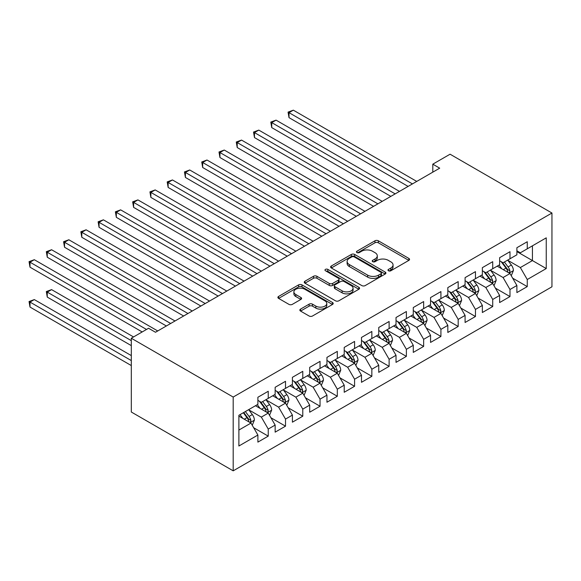 <?xml version="1.0" encoding="UTF-8"?>
<svg xmlns="http://www.w3.org/2000/svg" width="581" height="581" viewBox="0 0 581 581"><rect width="100%" height="100%" fill="white"/><g stroke="black" fill="none" stroke-linecap="round" stroke-linejoin="round"><path stroke-width="0.87" d="M388.471 270.775A1.678 0.966 0 0 0 390.846 270.775L408.857 260.375A2.397 1.387 0 0 0 409.554 259.395A2.397 1.387 0 0 0 408.857 258.422L378.347 240.803A2.397 1.387 0 0 0 374.956 240.803L356.945 251.203A1.678 0.966 0 0 0 356.458 251.885A1.678 0.966 0 0 0 356.945 252.575A1.678 0.966 0 0 0 359.319 252.575L361.651 251.224A7.669 4.43 0 0 1 372.501 251.224L375.043 252.691A7.669 4.43 0 0 1 377.287 255.829A7.669 4.43 0 0 1 375.043 258.959L372.712 260.303A1.678 0.966 0 0 0 372.218 260.985A1.678 0.966 0 0 0 372.712 261.675A1.678 0.966 0 0 0 375.086 261.675L377.418 260.324A7.669 4.43 0 0 1 388.261 260.324L390.802 261.799A7.669 4.43 0 0 1 393.054 264.929A7.669 4.43 0 0 1 390.802 268.059L388.471 269.402A1.678 0.966 0 0 0 387.985 270.092A1.678 0.966 0 0 0 388.471 270.775L388.471 269.402M300.551 309.107A2.397 1.387 0 0 0 299.847 310.087A2.397 1.387 0 0 0 300.551 311.067L309.107 316.006A2.397 1.387 0 0 0 312.498 316.006L332.499 304.459A2.397 1.387 0 0 0 333.203 303.485A2.397 1.387 0 0 0 332.499 302.505L301.989 284.886A2.397 1.387 0 0 0 298.598 284.886L278.597 296.433A2.397 1.387 0 0 0 277.9 297.414A2.397 1.387 0 0 0 278.597 298.394L288.939 304.364A2.397 1.387 0 0 0 292.33 304.364L300.885 299.418A2.397 1.387 0 0 0 301.59 298.445A2.397 1.387 0 0 0 300.885 297.465L295.758 294.502A6.413 3.704 0 0 1 293.884 291.887A6.413 3.704 0 0 1 297.842 288.466A6.413 3.704 0 0 1 304.829 289.265L324.917 300.864A6.413 3.704 0 0 1 326.791 303.485A6.413 3.704 0 0 1 322.833 306.906A6.413 3.704 0 0 1 315.846 306.1L312.498 304.168A2.397 1.387 0 0 0 309.107 304.168L300.551 309.107L300.551 311.067M131.306 338.236L233.192 397.055L233.192 470.835L131.306 412.016L131.306 338.236L148.576 328.265L155.483 332.259L439.708 168.163L432.801 164.169L432.801 172.15M432.801 164.169L450.072 154.205L551.95 213.024L233.192 397.055M361.818 285.576A2.397 1.387 0 0 0 365.209 285.576L385.21 274.029A2.397 1.387 0 0 0 385.915 273.048A2.397 1.387 0 0 0 385.21 272.068L354.7 254.456A2.397 1.387 0 0 0 351.309 254.456L331.315 266.004A2.397 1.387 0 0 0 330.611 266.984A2.397 1.387 0 0 0 331.315 267.957L361.818 285.576M326.137 271.138A1.678 0.966 0 0 1 327.837 271.371L327.837 269.381L358.855 287.29A2.397 1.387 0 0 1 359.559 288.263A2.397 1.387 0 0 1 358.855 289.244L338.854 300.791A2.397 1.387 0 0 1 335.462 300.791L304.952 283.179L304.952 281.219A2.397 1.387 0 0 0 304.255 282.199A2.397 1.387 0 0 0 304.952 283.179M304.952 281.219L313.515 276.28A2.397 1.387 0 0 1 316.906 276.28L329.274 283.419A2.397 1.387 0 0 0 332.666 283.419L338.345 280.144A2.397 1.387 0 0 0 339.05 279.163A2.397 1.387 0 0 0 338.345 278.19L325.462 270.746A1.678 0.966 0 0 1 324.975 270.063A1.678 0.966 0 0 1 326.006 269.17A1.678 0.966 0 0 1 327.837 269.381M233.192 470.835L551.95 286.796L551.95 213.024M516.894 251.602L532.436 260.578L532.436 245.821L546.249 237.847L527.257 248.813L527.257 241.732L516.894 247.717L516.894 254.798L509.987 258.785L509.987 251.704L499.631 257.688L499.631 264.762L492.724 268.749L492.724 261.675L482.361 267.652L482.361 274.733L475.454 278.72L475.454 271.639L465.09 277.624L465.09 284.705L458.184 288.692L458.184 281.611L447.828 287.595L447.828 294.669L440.921 298.663L440.921 291.582L430.557 297.566L430.557 304.64L423.651 308.627L423.651 301.554L413.287 307.531L413.287 314.611L406.38 318.599L406.38 311.518L396.024 317.502L396.024 324.583L389.117 328.57L389.117 321.489L378.754 327.473L378.754 334.547L371.847 338.534L371.847 331.46L361.491 337.438L361.491 344.518L354.577 348.506L354.577 341.432L344.221 347.409L344.221 354.49L337.314 358.477L337.314 351.396L326.95 357.38L326.95 364.461L320.044 368.448L320.044 361.367L309.688 367.352L309.688 374.425L302.781 378.413L302.781 371.339L292.417 377.316L292.417 384.397L285.511 388.384L285.511 381.303L275.147 387.287L275.147 394.368L268.24 398.355L268.24 391.274L257.884 397.259L257.884 404.332L238.885 415.299L238.885 446.005L257.884 435.038L250.977 423.077L238.885 416.098M546.249 237.847L546.249 268.553L527.257 279.519L520.351 267.558L507.83 260.324M512.667 278.176L527.257 286.6L527.257 279.519M527.257 286.6L516.894 292.577L516.894 285.503L509.987 289.491L503.081 277.522L490.56 270.296M495.397 288.14L509.987 296.564L509.987 289.491M509.987 296.564L499.631 302.548L499.631 295.468L492.724 299.455L485.818 287.493L473.297 280.267M478.134 298.111L492.724 306.536L492.724 299.455M492.724 306.536L482.361 312.52L482.361 305.439L475.454 309.426L468.547 297.465L456.027 290.239M460.864 308.083L475.454 316.507L475.454 309.426M475.454 316.507L465.09 322.484L465.09 315.41L458.184 319.397L451.277 307.436L438.757 300.203M443.593 318.054L458.184 326.478L458.184 319.397M458.184 326.478L447.828 332.455L447.828 325.375L440.921 329.369L434.014 317.4L421.494 310.174M426.331 328.018L440.921 336.443L440.921 329.369M440.921 336.443L430.557 342.427L430.557 335.346L423.651 339.333L416.744 327.372L404.223 320.146M409.06 337.989L423.651 346.414L423.651 339.333M423.651 346.414L413.287 352.398L413.287 345.317L406.38 349.304L399.474 337.343L386.961 330.11M391.79 347.961L406.38 356.385L406.38 349.304M406.38 356.385L396.024 362.362L396.024 355.289L389.117 359.276L382.211 347.307L369.69 340.081M374.527 357.925L389.117 366.35L389.117 359.276M389.117 366.35L378.754 372.334L378.754 365.253L371.847 369.24L364.941 357.279L352.42 350.052M357.257 367.896L371.847 376.321L371.847 369.24M371.847 376.321L361.491 382.305L361.491 375.224L354.577 379.211L347.67 367.25L335.157 360.024M339.987 377.868L354.577 386.292L354.577 379.211M354.577 386.292L344.221 392.269L344.221 385.196L337.314 389.183L330.407 377.222L317.887 369.988M322.724 387.839L337.314 396.264L337.314 389.183M337.314 396.264L326.95 402.241L326.95 395.167L320.044 399.154L313.137 387.186L300.617 379.959M305.453 397.803L320.044 406.228L320.044 399.154M320.044 406.228L309.688 412.212L309.688 405.131L302.781 409.118L295.867 397.157L283.354 389.931M288.183 407.775L302.781 416.199L302.781 409.118M302.781 416.199L292.417 422.184L292.417 415.103L285.511 419.09L278.604 407.128L266.083 399.902M270.92 417.746L285.511 426.171L285.511 419.09M285.511 426.171L275.147 432.148L275.147 425.074L268.24 429.061L261.334 417.1L248.813 409.866M253.65 427.718L268.24 436.135L268.24 429.061M268.24 436.135L257.884 442.119L257.884 435.038M257.884 400.345L261.334 402.342L268.24 398.355M238.885 430.056L250.977 423.077M275.147 390.381L278.604 392.371L285.511 388.384M261.334 417.1L268.24 413.106L255.466 405.734M275.147 425.074L268.24 413.106M292.417 380.41L295.867 382.4L302.781 378.413M278.604 407.128L285.511 403.141L272.729 395.763M292.417 415.103L285.511 403.141M309.688 370.438L313.137 372.436L320.044 368.448M295.867 397.157L302.781 393.17L289.999 385.791M309.688 405.131L302.781 393.17M326.95 360.467L330.407 362.464L337.314 358.477M313.137 387.186L320.044 383.199L307.269 375.82M326.95 395.167L320.044 383.199M344.221 350.503L347.67 352.493L354.577 348.506M330.407 377.222L337.314 373.234L324.532 365.856M344.221 385.196L337.314 373.234M361.491 340.531L364.941 342.529L371.847 338.534M347.67 367.25L354.577 363.263L341.802 355.884M361.491 375.224L354.577 363.263M378.754 330.56L382.211 332.557L389.117 328.57M364.941 357.279L371.847 353.292L359.073 345.913M378.754 365.253L371.847 353.292M396.024 320.596L399.474 322.586L406.38 318.599M382.211 347.307L389.117 343.32L376.335 335.949M396.024 355.289L389.117 343.32M413.287 310.624L416.744 312.614L423.651 308.627M399.474 337.343L406.38 333.356L393.606 325.977M413.287 345.317L406.38 333.356M430.557 300.653L434.014 302.65L440.921 298.663M416.744 327.372L423.651 323.385L410.876 316.006M430.557 335.346L423.651 323.385M447.828 290.682L451.277 292.679L458.184 288.692M434.014 317.4L440.921 313.413L428.139 306.034M447.828 325.375L440.921 313.413M465.09 280.717L468.547 282.707L475.454 278.72M451.277 307.436L458.184 303.442L445.409 296.07M465.09 315.41L458.184 303.442M482.361 270.746L485.818 272.736L492.724 268.749M468.547 297.465L475.454 293.478L462.679 286.099M482.361 305.439L475.454 293.478M499.631 260.775L503.081 262.772L509.987 258.785M485.818 287.493L492.724 283.506L479.942 276.128M499.631 295.468L492.724 283.506M516.894 250.803L520.351 252.8L527.257 248.813M503.081 277.522L509.987 273.535L497.213 266.156M516.894 285.503L509.987 273.535M520.351 267.558L532.436 260.578L546.249 268.553M389.147 271.007L390.802 270.049A7.669 4.43 0 0 0 393.054 266.919L393.054 264.929M377.287 255.829L377.287 257.819A7.669 4.43 0 0 1 375.043 260.949L373.38 261.908M408.821 260.397L378.347 242.8A2.397 1.387 0 0 0 374.956 242.8L357.62 252.808M385.181 274.043L354.7 256.453A2.397 1.387 0 0 0 351.309 256.453L331.344 267.979M380.976 273.731A1.678 0.966 0 0 0 381.463 273.048A1.678 0.966 0 0 0 380.976 272.366L354.192 256.904A1.678 0.966 0 0 0 351.817 256.904L349.363 258.32A7.669 4.43 0 0 0 347.118 261.45A7.669 4.43 0 0 0 349.363 264.587L367.671 275.154A7.669 4.43 0 0 0 378.514 275.154L380.976 273.731L380.976 275.728A1.678 0.966 0 0 0 381.463 275.045L381.463 273.048M347.118 261.45L347.118 263.447A7.669 4.43 0 0 0 349.363 266.577L349.363 264.587M380.976 275.728L378.514 277.144A7.669 4.43 0 0 1 367.671 277.144L349.363 266.577M304.989 283.194L313.515 278.27L313.515 276.28M339.05 279.163L339.05 281.16A2.397 1.387 0 0 1 338.345 282.141L332.666 285.416A2.397 1.387 0 0 1 329.274 285.416L316.906 278.27A2.397 1.387 0 0 0 313.515 278.27M327.837 271.371L358.826 289.265M342.115 290.834A6.413 3.704 0 0 0 349.101 291.64A6.413 3.704 0 0 0 353.066 288.22A6.413 3.704 0 0 0 351.185 285.598L344.112 281.516A2.397 1.387 0 0 0 340.72 281.516L335.041 284.792A2.397 1.387 0 0 0 334.336 285.772A2.397 1.387 0 0 0 335.041 286.753L342.115 290.834L342.115 292.831A6.413 3.704 0 0 0 349.101 293.63A6.413 3.704 0 0 0 353.066 290.209L353.066 288.22M334.336 285.772L334.336 287.762A2.397 1.387 0 0 0 335.041 288.742L335.041 286.753M342.115 292.831L335.041 288.742M326.791 303.485L326.791 305.475A6.413 3.704 0 0 1 322.833 308.896A6.413 3.704 0 0 1 315.846 308.097L312.498 306.158A2.397 1.387 0 0 0 309.107 306.158L300.58 311.082M293.884 291.887L293.884 293.877A6.413 3.704 0 0 0 295.758 296.499L295.758 294.502M300.856 299.44L295.758 296.499M332.47 304.48L301.989 286.883A2.397 1.387 0 0 0 298.598 286.883L278.633 298.409M511.265 275.75L513.408 270.528A6.471 3.733 -120 0 0 511.345 265.016L507.678 260.121M501.831 268.829L499.043 265.103M497.735 266.461L497.416 266.04M289.018 157.524L373.576 206.342L254.478 137.581L254.478 132.599L258.799 130.108L382.211 201.36M508.767 272.83L509.769 271.93L509.915 270.804A6.471 3.733 -120 0 0 508.063 266.911L504.395 262.016M502.296 262.321L506.828 268.364A3.297 1.903 60 0 1 507.431 269.366L509.915 270.804M501.163 261.661L505.993 268.102A6.471 3.733 60 0 1 507.845 271.995L507.976 272.373M412.43 183.908L289.018 112.663L293.332 110.165L416.744 181.417M408.109 186.407L289.018 117.645L289.018 112.663L288.067 112.111L293.332 110.165M289.018 117.645L288.067 112.111M494.003 285.721L496.138 280.492A6.471 3.733 -120 0 0 494.075 274.987L490.408 270.085M484.561 278.793L481.772 275.074M480.472 276.433L480.153 276.011M271.748 167.495L356.306 216.314L237.215 147.552L237.215 142.57L241.529 140.079L364.941 211.324M491.504 282.802L492.506 281.901L492.644 280.768A6.471 3.733 -120 0 0 490.792 276.876L487.125 271.981M485.033 272.286L489.565 278.335A3.297 1.903 60 0 1 490.161 279.338L492.644 280.768M483.893 271.632L488.723 278.074A6.471 3.733 60 0 1 490.575 281.967L490.705 282.344M476.732 295.693L478.875 290.464A6.471 3.733 -120 0 0 476.805 284.951L473.137 280.057M467.291 288.764L464.502 285.039M463.202 286.404L462.883 285.975M254.478 177.459L339.035 226.285L219.945 157.524L219.945 152.542L224.259 150.043L347.67 221.296M474.234 292.773L475.236 291.873L475.381 290.74A6.471 3.733 -120 0 0 473.53 286.847L469.855 281.952M467.763 282.257L472.295 288.307A3.297 1.903 60 0 1 472.898 289.309L475.381 290.74M466.623 281.596L471.452 288.045A6.471 3.733 60 0 1 473.304 291.938L473.435 292.308M395.16 193.88L271.748 122.627L276.062 120.136L399.474 191.389M390.839 196.371L271.748 127.617L271.748 122.627L270.797 122.083L276.062 120.136M271.748 127.617L270.797 122.083M377.89 203.851L253.527 132.054L258.799 130.108M254.478 137.581L253.527 132.054M459.462 305.657L461.604 300.435A6.471 3.733 -120 0 0 459.542 294.923L455.874 290.028M450.028 298.736L447.239 295.01M445.932 296.368L445.62 295.947M237.215 187.431L321.772 236.249L202.675 167.495L202.675 162.506L206.996 160.015L330.407 231.267M456.964 302.745L457.966 301.837L458.111 300.711A6.471 3.733 -120 0 0 456.259 296.818L452.592 291.923M450.5 292.228L455.025 298.271A3.297 1.903 60 0 1 455.627 299.273L458.111 300.711M449.36 291.568L454.189 298.017A6.471 3.733 60 0 1 456.041 301.909L456.172 302.28M442.199 315.628L444.334 310.407A6.471 3.733 -120 0 0 442.272 304.894L438.604 299.999M432.758 308.7L429.969 304.981M428.669 306.34L428.35 305.918M219.945 197.402L304.502 246.221L185.412 177.459L185.412 172.477L189.726 169.986L313.137 241.238M439.701 312.709L440.703 311.808L440.841 310.682A6.471 3.733 -120 0 0 438.989 306.79L435.322 301.888M433.23 302.193L437.762 308.242A3.297 1.903 60 0 1 438.357 309.245L440.841 310.682M432.09 301.539L436.919 307.981A6.471 3.733 60 0 1 438.771 311.874L438.902 312.251M360.627 213.823L236.264 142.018L241.529 140.079M237.215 147.552L236.264 142.018M343.356 223.787L218.993 151.99L224.259 150.043M219.945 157.524L218.993 151.99M424.929 325.6L427.071 320.371A6.471 3.733 -120 0 0 425.002 314.866L421.334 309.964M415.488 318.671L412.699 314.953M411.399 316.311L411.079 315.89M202.675 207.373L287.239 256.192L168.141 187.431L168.141 182.449L172.455 179.95L295.867 251.203M422.431 322.68L423.433 321.78L423.578 320.647A6.471 3.733 -120 0 0 421.726 316.754L418.059 311.859M415.96 312.164L420.491 318.214A3.297 1.903 60 0 1 421.094 319.216L423.578 320.647M414.827 311.51L419.649 317.952A6.471 3.733 60 0 1 421.501 321.845L421.632 322.223M326.086 233.758L201.73 161.961L206.996 160.015M202.675 167.495L201.73 161.961M407.659 335.564L409.801 330.342A6.471 3.733 -120 0 0 407.739 324.83L404.071 319.935M398.225 328.643L395.436 324.917M394.129 326.282L393.816 325.854M185.412 217.338L269.969 266.156L150.871 197.402L150.871 192.413L155.192 189.922L278.604 261.174M405.16 332.652L406.17 331.751L406.308 330.618A6.471 3.733 -120 0 0 404.456 326.725L400.788 321.83M398.697 322.135L403.221 328.185A3.297 1.903 60 0 1 403.824 329.187L406.308 330.618M397.557 321.475L402.386 327.924A6.471 3.733 60 0 1 404.238 331.816L404.369 332.187M308.823 243.73L184.46 171.925L189.726 169.986M185.412 177.459L184.46 171.925M390.396 345.535L392.531 340.313A6.471 3.733 -120 0 0 390.468 334.801L386.801 329.906M380.954 338.614L378.166 334.888M376.866 336.246L376.546 335.825M168.141 227.309L252.699 276.128L133.608 207.366L133.608 202.384L137.922 199.893L261.334 271.145M387.897 342.616L388.9 341.715L389.038 340.589A6.471 3.733 -120 0 0 387.186 336.697L383.518 331.802M381.427 332.107L385.958 338.149A3.297 1.903 60 0 1 386.554 339.151L389.038 340.589M380.286 331.446L385.116 337.895A6.471 3.733 60 0 1 386.968 341.781L387.099 342.158M373.125 355.507L375.268 350.278A6.471 3.733 -120 0 0 373.198 344.773L369.531 339.87M363.684 348.578L360.903 344.86M359.595 346.218L359.276 345.797M150.871 237.28L235.436 286.099L116.338 217.338L116.338 212.355L120.652 209.864L244.064 281.117M370.627 352.587L371.629 351.687L371.775 350.554A6.471 3.733 -120 0 0 369.923 346.668L366.255 341.766M364.156 342.071L368.688 348.121A3.297 1.903 60 0 1 369.291 349.123L371.775 350.554M363.023 341.417L367.846 347.859A6.471 3.733 60 0 1 369.698 351.752L369.828 352.13M355.855 365.478L357.998 360.249A6.471 3.733 -120 0 0 355.935 354.737L352.268 349.842M346.421 358.55L343.632 354.831M342.325 356.189L342.013 355.761M133.608 247.245L218.165 296.07L99.068 227.309L99.068 222.327L103.389 219.829L226.801 291.081M353.364 362.559L354.366 361.658L354.504 360.525A6.471 3.733 -120 0 0 352.652 356.632L348.985 351.737M346.893 352.042L351.418 358.092A3.297 1.903 60 0 1 352.021 359.094L354.504 360.525M345.753 351.389L350.583 357.831A6.471 3.733 60 0 1 352.435 361.723L352.565 362.101M338.592 375.442L340.727 370.22A6.471 3.733 -120 0 0 338.665 364.708L334.997 359.813M329.151 368.521L326.362 364.795M325.062 366.153L324.743 365.732M116.338 257.216L200.895 306.034L81.805 237.28L81.805 232.291L86.119 229.8L209.53 301.052M336.094 372.53L337.096 371.622L337.234 370.496A6.471 3.733 -120 0 0 335.382 366.604L331.715 361.709M329.623 362.014L334.155 368.063A3.297 1.903 60 0 1 334.75 369.058L337.234 370.496M328.483 361.353L333.312 367.802A6.471 3.733 60 0 1 335.164 371.695L335.295 372.065M321.322 385.414L323.464 380.192A6.471 3.733 -120 0 0 321.395 374.68L317.727 369.785M311.888 378.492L309.099 374.767M307.792 376.125L307.472 375.704M99.068 267.187L183.632 316.006L64.535 247.245L64.535 242.262L68.848 239.771L192.267 311.024M318.824 382.494L319.826 381.594L319.971 380.468A6.471 3.733 -120 0 0 318.119 376.575L314.452 371.673M312.353 371.978L316.885 378.028A3.297 1.903 60 0 1 317.487 379.03L319.971 380.468M311.22 371.324L316.042 377.766A6.471 3.733 60 0 1 317.894 381.659L318.025 382.037M304.052 395.385L306.194 390.156A6.471 3.733 -120 0 0 304.132 384.651L300.464 379.749M294.618 388.457L291.829 384.738M290.522 386.096L290.209 385.675M81.805 277.159L166.362 325.977L47.264 257.216L47.264 252.234L51.586 249.743L174.997 320.988M301.561 392.465L302.563 391.565L302.701 390.432A6.471 3.733 -120 0 0 300.849 386.539L297.181 381.644M295.09 381.949L299.622 387.999A3.297 1.903 60 0 1 300.217 389.001L302.701 390.432M293.95 381.296L298.779 387.738A6.471 3.733 60 0 1 300.631 391.63L300.762 392.008M286.789 405.349L288.931 400.127A6.471 3.733 -120 0 0 286.861 394.615L283.194 389.72M277.348 398.428L274.559 394.702M273.259 396.068L272.939 395.639M64.535 287.123L142.185 331.954L30.001 267.187L30.001 262.198L34.315 259.707L157.727 330.959M284.291 402.437L285.293 401.536L285.431 400.403A6.471 3.733 -120 0 0 283.579 396.511L279.911 391.616M277.82 391.921L282.351 397.97A3.297 1.903 60 0 1 282.947 398.973L285.431 400.403M276.679 391.26L281.509 397.709A6.471 3.733 60 0 1 283.361 401.602L283.492 401.972M269.519 415.321L271.661 410.099A6.471 3.733 -120 0 0 269.599 404.587L265.924 399.692M260.085 408.399L257.296 404.674M255.989 406.032L255.669 405.611M133.55 336.944L51.586 289.621L47.264 292.112L47.264 297.094L131.306 345.615M267.02 412.401L268.023 411.501L268.168 410.375A6.471 3.733 -120 0 0 266.316 406.482L262.648 401.587M260.549 401.892L265.081 407.935A3.297 1.903 60 0 1 265.684 408.937L268.168 410.375M259.416 401.231L264.239 407.68A6.471 3.733 60 0 1 266.098 411.573L266.229 411.944M47.264 297.094L46.32 291.56L131.306 340.633M46.32 291.56L51.586 289.621M252.256 425.292L254.391 420.07A6.471 3.733 -120 0 0 252.328 414.558L248.661 409.663M242.814 418.364L240.026 414.645M131.306 355.587L34.315 299.585L30.001 302.076L30.001 307.066L131.306 365.558M249.757 422.372L250.76 421.472L250.898 420.346A6.471 3.733 -120 0 0 249.046 416.454L245.378 411.551M243.759 412.488L247.818 417.906A3.297 1.903 60 0 1 248.414 418.908L250.898 420.346M243.308 412.75L246.976 417.645A6.471 3.733 60 0 1 248.828 421.537L248.958 421.915M30.001 307.066L29.05 301.532L131.306 360.569M29.05 301.532L34.315 299.585M291.553 253.701L167.19 181.897L172.455 179.95M168.141 187.431L167.19 181.897M274.283 263.665L149.927 191.868L155.192 189.922M150.871 197.402L149.927 191.868M257.02 273.636L132.657 201.839L137.922 199.893M133.608 207.366L132.657 201.839M239.75 283.608L115.387 211.804L120.652 209.864M116.338 217.338L115.387 211.804M222.479 293.572L98.124 221.775L103.389 219.829M99.068 227.309L98.124 221.775M205.216 303.543L80.853 231.746L86.119 229.8M81.805 237.28L80.853 231.746M187.946 313.515L63.583 241.718L68.848 239.771M64.535 247.245L63.583 241.718M170.676 323.486L46.32 251.682L51.586 249.743M47.264 257.216L46.32 251.682M146.506 329.463L29.05 261.653L34.315 259.707M30.001 267.187L29.05 261.653M390.802 270.049L390.802 268.059M372.712 261.675L372.712 260.303M375.043 260.949L375.043 258.959M356.945 252.575L356.945 251.203M374.956 242.8L374.956 240.803M378.347 242.8L378.347 240.803M408.857 260.375L408.857 258.422M331.315 267.957L331.315 266.004M351.309 256.453L351.309 254.456M354.7 256.453L354.7 254.456M385.21 274.029L385.21 272.068M367.671 277.144L367.671 275.154M378.514 277.144L378.514 275.154M316.906 278.27L316.906 276.28M329.274 285.416L329.274 283.419M332.666 285.416L332.666 283.419M338.345 282.141L338.345 280.144M358.855 289.244L358.855 287.29M309.107 306.158L309.107 304.168M312.498 306.158L312.498 304.168M315.846 308.097L315.846 306.1M300.885 299.418L300.885 297.465M278.597 298.394L278.597 296.433M298.598 286.883L298.598 284.886M301.989 286.883L301.989 284.886M332.499 304.459L332.499 302.505M509.181 273.07L513.364 270.652M508.063 266.911L511.345 265.016M503.284 269.664L505.993 268.102M491.911 283.041L496.094 280.623M490.792 276.876L494.075 274.987M486.021 279.635L488.723 278.074M474.641 293.006L478.831 290.587M473.53 286.847L476.805 284.951M468.751 289.607L471.452 288.045M457.378 302.977L461.561 300.559M456.259 296.818L459.542 294.923M451.481 299.578L454.189 298.017M440.107 312.948L444.298 310.53M438.989 306.79L442.272 304.894M434.218 309.542L436.919 307.981M422.837 322.913L427.028 320.501M421.726 316.754L425.002 314.866M416.947 319.514L419.649 317.952M405.574 332.884L409.758 330.466M404.456 326.725L407.739 324.83M399.677 329.485L402.386 327.924M388.304 342.855L392.495 340.437M387.186 336.697L390.468 334.801M382.414 339.449L385.116 337.895M371.034 352.827L375.224 350.408M369.923 346.668L373.198 344.773M365.144 349.421L367.846 347.859M353.771 362.791L357.954 360.373M352.652 356.632L355.935 354.737M347.874 359.392L350.583 357.831M336.501 372.762L340.691 370.344M335.382 366.604L338.665 364.708M330.611 369.363L333.312 367.802M319.23 382.734L323.421 380.315M318.119 376.575L321.395 374.68M313.341 379.328L316.042 377.766M301.967 392.698L306.151 390.287M300.849 386.539L304.132 384.651M296.07 389.299L298.779 387.738M284.697 402.669L288.888 400.251M283.579 396.511L286.861 394.615M278.807 399.27L281.509 397.709M267.427 412.641L271.618 410.222M266.316 406.482L269.599 404.587M261.537 409.242L264.239 407.68M250.164 422.612L254.347 420.194M249.046 416.454L252.328 414.558M244.274 419.206L246.976 417.645"/></g></svg>
